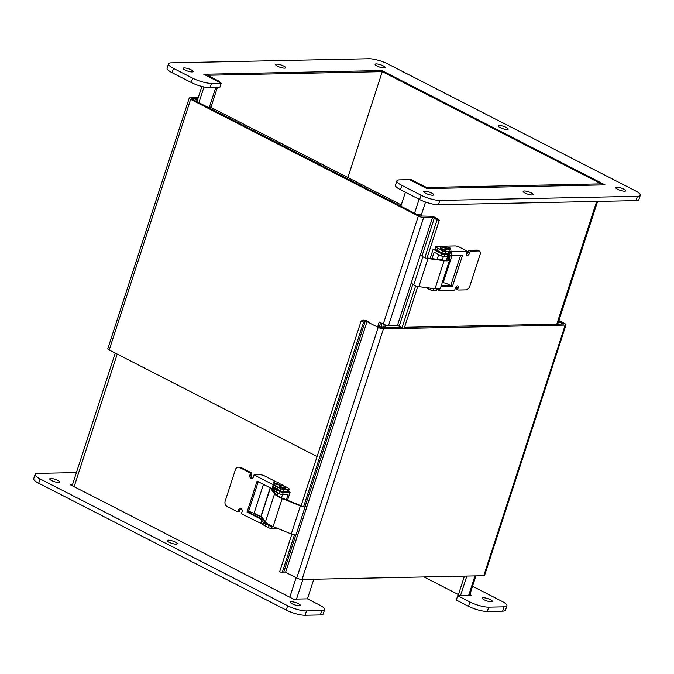 <?xml version="1.0" encoding="UTF-8"?>
<svg xmlns="http://www.w3.org/2000/svg" width="674" height="674" viewBox="0 0 674 674"><rect width="100%" height="100%" fill="white"/><g stroke="black" fill="none" stroke-linecap="round" stroke-linejoin="round"><path stroke-width="1.01" d="M532.098 194.997A5.257 1.247 -162 0 1 526.335 193.64A5.257 1.247 -162 0 1 523.176 191.365A5.257 1.247 -162 0 1 528.559 191.804A5.257 1.247 -162 0 1 533.176 194.618A5.257 1.247 -162 0 1 532.098 194.997M284.546 68.15A5.257 1.247 -162 0 1 278.783 66.793A5.257 1.247 -162 0 1 275.624 64.519A5.257 1.247 -162 0 1 281.007 64.957A5.257 1.247 -162 0 1 285.624 67.771A5.257 1.247 -162 0 1 284.546 68.15M507.101 129.518A5.257 1.247 -162 0 1 501.346 128.161A5.257 1.247 -162 0 1 498.179 125.886A5.257 1.247 -162 0 1 503.562 126.324A5.257 1.247 -162 0 1 508.188 129.138A5.257 1.247 -162 0 1 507.101 129.518M192.031 71.933A5.257 1.247 -162 0 1 186.277 70.576A5.257 1.247 -162 0 1 183.109 68.301A5.257 1.247 -162 0 1 188.493 68.74A5.257 1.247 -162 0 1 193.118 71.554A5.257 1.247 -162 0 1 192.031 71.933M384.028 67.939A5.257 1.247 -162 0 1 378.274 66.583A5.257 1.247 -162 0 1 375.106 64.308A5.257 1.247 -162 0 1 380.49 64.746A5.257 1.247 -162 0 1 385.115 67.56A5.257 1.247 -162 0 1 384.028 67.939M624.613 191.214A5.257 1.247 -162 0 1 618.85 189.857A5.257 1.247 -162 0 1 615.682 187.583A5.257 1.247 -162 0 1 621.074 188.021A5.257 1.247 -162 0 1 625.691 190.835A5.257 1.247 -162 0 1 624.613 191.214M432.615 195.207A5.257 1.247 -162 0 1 426.853 193.851A5.257 1.247 -162 0 1 423.685 191.576A5.257 1.247 -162 0 1 429.077 192.014A5.257 1.247 -162 0 1 433.694 194.828A5.257 1.247 -162 0 1 432.615 195.207M221.215 83.18L203.784 74.25L381.872 70.543L605.016 184.887L426.928 188.585L409.497 179.655L399.758 179.857A14.028 3.319 18 0 0 396.876 180.885A14.028 3.319 18 0 0 401.873 185.392L421.048 195.216A14.028 3.319 18 0 0 439.852 200.405L637.419 196.294A14.028 3.319 18 0 0 640.3 195.266A14.028 3.319 18 0 0 635.304 190.759L387.752 63.912A14.028 3.319 18 0 0 368.948 58.731L171.381 62.834A14.028 3.319 18 0 0 168.5 63.861A14.028 3.319 18 0 0 173.496 68.369L192.671 78.192A14.028 3.319 18 0 0 211.476 83.382L221.215 83.18L219.817 87.502L210.077 87.704A14.028 3.319 18 0 1 191.264 82.514L172.089 72.691A14.028 3.319 18 0 1 167.093 68.184L168.5 63.861M396.876 180.885L395.469 185.198A14.028 3.319 18 0 0 400.466 189.714L419.641 199.538A14.028 3.319 18 0 0 438.445 204.728L636.012 200.616A14.028 3.319 18 0 0 638.893 199.588L640.3 195.266M381.872 70.543L381.627 71.292M458.067 595.715L464.437 576.11M466.855 576.059L460.485 595.664M429.911 188.526L602.034 184.946A5.013 1.188 18 0 0 603.062 184.583A5.013 1.188 18 0 0 601.275 182.966L383.936 71.604L382.284 71.638L599.633 182.999A2.241 0.531 18 0 1 600.433 183.724A2.241 0.531 18 0 1 599.97 183.892L427.847 187.465A2.241 0.531 18 0 1 424.839 186.639L411.14 179.621L409.497 179.655L423.196 186.673A5.013 1.188 18 0 0 429.911 188.526M400.87 206.193L405.403 192.242M219.379 81.36L209.167 76.128A2.241 0.531 -162 0 1 208.367 75.404A2.241 0.531 -162 0 1 208.83 75.244L382.284 71.638L347.868 177.548L382.284 71.638L380.22 70.576L206.766 74.182A5.013 1.188 18 0 0 205.738 74.553A5.013 1.188 18 0 0 207.525 76.162L217.727 81.394L219.379 81.36L219.134 82.11M458.43 594.594L424.005 576.952M217.365 87.553L210.92 107.377M209.108 107.933L215.722 87.586M313.814 579.244L307.445 598.849L319.653 605.1A14.028 3.319 -162 0 1 324.649 609.608A14.028 3.319 -162 0 1 321.759 610.636L306.459 610.947A14.028 3.319 -162 0 1 287.655 605.766L40.103 478.919A14.028 3.319 -162 0 1 35.107 474.412A14.028 3.319 -162 0 1 37.988 473.384L76.406 472.584M169.09 542.233A5.257 1.247 -162 0 1 167.219 540.54A5.257 1.247 -162 0 1 172.611 540.986A5.257 1.247 -162 0 1 177.228 543.792A5.257 1.247 -162 0 1 174.221 543.977A5.257 1.247 -162 0 1 169.09 542.233M484.159 599.818A5.257 1.247 -162 0 1 482.289 598.124A5.257 1.247 -162 0 1 487.681 598.571A5.257 1.247 -162 0 1 492.298 601.376A5.257 1.247 -162 0 1 489.29 601.562A5.257 1.247 -162 0 1 484.159 599.818M51.586 480.537A5.257 1.247 -162 0 1 49.716 478.843A5.257 1.247 -162 0 1 55.1 479.29A5.257 1.247 -162 0 1 59.716 482.095A5.257 1.247 -162 0 1 56.717 482.281A5.257 1.247 -162 0 1 51.586 480.537M292.162 603.811A5.257 1.247 -162 0 1 290.292 602.118A5.257 1.247 -162 0 1 295.675 602.564A5.257 1.247 -162 0 1 300.301 605.37A5.257 1.247 -162 0 1 297.293 605.555A5.257 1.247 -162 0 1 292.162 603.811M72.455 484.749L70.391 484.791L293.535 599.135L307.445 598.849M324.649 609.608L323.242 613.93A14.028 3.319 -162 0 1 320.361 614.958L305.052 615.269A14.028 3.319 -162 0 1 286.248 610.088L38.696 483.241A14.028 3.319 -162 0 1 33.7 478.734L35.107 474.412M472.55 586.262L501.911 601.309A14.028 3.319 -162 0 1 506.907 605.816A14.028 3.319 -162 0 1 504.026 606.844L488.717 607.164A14.028 3.319 -162 0 1 469.913 601.975L457.705 595.723L471.623 595.428L469.862 594.527M506.907 605.816L505.5 610.139A14.028 3.319 -162 0 1 502.619 611.166L487.31 611.478A14.028 3.319 -162 0 1 468.506 606.297L456.306 600.045L457.705 595.723M380.633 322.728L379.226 327.042M377.583 327.075L379.226 322.012L383.27 324.076A3.934 0.935 18 0 0 388.544 325.534L397.458 325.348L401.974 327.901L404.232 328.23L417.804 286.458M426.928 258.369L439.33 220.187L436.642 218.224A3.934 0.935 18 0 0 430.501 216.253L420.02 216L192.284 99.314L192.107 98.851L197.878 98.733M424.78 257.704L437.081 219.859L432.565 217.306L423.651 217.491L388.544 325.534M317.092 456.525L109.196 350A3.934 0.935 -162 0 1 107.798 348.728L189.234 98.084A3.934 0.935 18 0 0 190.641 99.348L418.369 216.042A3.934 0.935 18 0 0 423.651 217.491M401.974 327.901L415.656 285.793M437.081 219.859L439.33 220.187M198.24 97.62L190.043 97.797A3.934 0.935 18 0 0 189.234 98.084M368.661 321.624A3.934 0.935 18 0 0 362.755 320.276L361.112 321.051L300.983 506.107M294.454 534.878L282.17 572.681L283.821 571.914L285.574 572.31L296.737 578.031L378.181 327.387A3.934 0.935 18 0 0 383.464 328.836L565.208 325.062A3.934 0.935 18 0 0 566.017 324.775A3.934 0.935 18 0 0 564.618 323.512L558.881 320.571M282.17 572.681L279.668 571.695L291.85 534.204M303.578 506.789L363.615 322.029L365.257 321.262L367.01 321.658L378.181 327.387M363.615 322.029L361.112 321.051M377.828 326.326L381.4 327.783L401.249 327.37L383.531 327.741L381.021 326.452M566.017 324.775L484.572 575.419A3.934 0.935 -162 0 1 483.764 575.714L302.019 579.488A3.934 0.935 -162 0 1 296.737 578.031M558.636 321.321L563.144 324L404.526 327.303L563.835 323.992L560.355 322.206L558.333 322.248M383.388 327.665L384.391 324.582M419.717 215.849L420.129 214.576L417.349 214.635L191.416 98.867L194.196 98.808L197.33 100.418M380.625 327.657L381.998 323.427M401.283 204.921L209.521 106.66M283.72 488.389A2.907 0.691 -162 0 1 280.392 487.31M277.941 484.791A2.907 0.691 -162 0 1 274.613 483.713M264.2 521.179A2.907 0.691 -162 0 1 262.86 520.64M281.05 488.743A2.342 0.556 18 0 0 284.184 489.61L283.51 491.683A2.342 0.556 -162 0 1 280.376 490.824L276.947 489.063A4.676 1.104 -162 0 1 275.304 487.782L273.223 486.788L273.897 484.716L275.978 485.71A4.676 1.104 18 0 0 277.621 486.99L281.05 488.743L280.376 490.824M258.235 481.683L248.369 512.029L263.189 519.629L262.574 521.516L261.933 521.533L264.014 522.527A4.676 1.104 18 0 0 265.657 523.808L269.086 525.568A2.342 0.556 18 0 0 272.22 526.428L271.546 528.509A2.342 0.556 -162 0 1 268.412 527.641L264.983 525.889A4.676 1.104 -162 0 1 263.34 524.608L241.393 513.79L242.067 511.718A2.342 1.879 -91.2 0 0 240.273 508.491A2.342 1.879 -91.2 0 0 238.579 509.932L238.251 510.926A1.171 0.944 88.8 0 1 237.029 511.558L227.012 506.427A4.095 3.286 88.8 0 1 225.183 501.077L235.369 469.753A4.095 3.286 88.8 0 1 238.335 467.217A4.095 3.286 88.8 0 1 239.649 467.529L249.666 472.668A1.171 0.944 88.8 0 1 250.189 474.193L249.869 475.187A2.342 1.879 -91.2 0 0 251.655 478.422A2.342 1.879 -91.2 0 0 253.357 476.973L254.031 474.9L273.206 484.724L271.917 488.692L257.097 481.101L247.038 512.063L261.857 519.654L260.568 523.622M275.834 527.717L275.607 528.416L271.546 528.509M272.658 526.419L272.22 526.428M275.607 528.416A4.676 1.104 18 0 0 276.567 528.079L276.593 528.02M279.617 483.62L287.545 487.681A4.676 1.104 -162 0 1 289.205 489.181A4.676 1.104 -162 0 1 288.245 489.526L287.571 491.599L283.51 491.683M288.245 489.526L284.184 489.61M287.571 491.599A4.676 1.104 18 0 0 288.531 491.262L289.205 489.181M248.512 511.591A3.37 0.8 -162 0 1 252.809 512.838L262.354 517.725M276.096 481.817L264.772 476.012A3.37 0.8 -162 0 0 260.257 474.774L254.031 474.9M273.206 484.724L273.897 484.716M273.838 486.872L273.248 488.667L271.917 488.692M240.947 508.626A2.342 1.879 -91.2 0 0 239.91 509.906L239.59 510.9A1.171 0.944 88.8 0 1 238.739 511.625L237.408 511.65M238.335 467.217L239.666 467.192A4.095 3.286 88.8 0 1 240.98 467.503L251.006 472.643A1.171 0.944 88.8 0 1 251.528 474.167L251.2 475.162A2.342 1.879 -91.2 0 0 252.32 478.254M248.369 512.029L247.038 512.063M263.189 519.629L261.857 519.654M301.101 505.744L299.02 504.927A2.342 0.556 18 0 1 298.835 504.851L282.735 498.322A11.694 2.763 18 0 1 275.927 494.219L271.951 488.692M297.967 534.162L296.004 534.878A3.833 0.91 -162 0 1 291.269 533.976L273.088 526.596L282.221 498.507L300.393 505.888A3.833 0.91 18 0 0 305.128 506.789L307.091 506.073M273.088 526.596A13.185 3.117 -162 0 1 265.413 521.971L261.234 516.158A4.676 1.104 -162 0 1 261.116 515.77L270.198 487.816M282.221 498.507A13.185 3.117 -162 0 1 274.545 493.882L270.358 488.069A4.676 1.104 -162 0 1 270.24 487.833M274.284 490.15A4.676 1.104 -162 0 1 273.054 489.703L272.86 489.189A3.176 0.75 18 0 0 274.394 489.813M272.684 489.712L272.86 489.189M264.402 520.564L264.183 521.457L264.452 520.631M267.553 523.808L265.927 522.982A4.676 1.104 -162 0 1 264.284 521.701L264.183 521.457M287.52 500.26L290.081 492.374L283.24 492.517L282.566 494.59A2.342 0.556 -162 0 1 279.432 493.722L276.003 491.969A4.676 1.104 -162 0 1 274.36 490.689L275.034 488.616A4.676 1.104 18 0 0 276.677 489.897L280.106 491.649A2.342 0.556 18 0 0 283.24 492.517M286.349 499.788L288.076 494.472L282.566 494.59M288.32 491.472L290.081 492.374M275.708 488.279L274.891 488.296M262.068 517.32L254.073 513.226L263.45 484.353M273.703 481.952L273.467 482.685A3.159 0.75 18 0 0 276.239 484.37A3.159 0.75 18 0 0 279.474 484.64L279.71 483.907A3.159 0.75 18 0 0 279.651 483.671A3.159 0.75 18 0 0 279.44 483.435C278.463 482.298 276.711 481.725 274.2 481.733A3.159 0.75 18 0 0 273.703 481.952A3.159 0.75 18 0 0 273.762 482.188A3.159 0.75 18 0 0 276.896 483.772A3.159 0.75 18 0 0 279.71 483.907M284.74 487.732A3.159 0.75 18 0 0 285.49 487.504A3.159 0.75 18 0 0 285.22 487.032C283.366 485.684 281.85 485.111 280.687 485.305L279.98 485.331A3.159 0.75 18 0 0 279.483 485.55A3.159 0.75 18 0 0 281.311 486.889A3.159 0.75 18 0 0 284.74 487.732M279.483 485.55L279.247 486.283A3.159 0.75 18 0 0 282.018 487.968A3.159 0.75 18 0 0 285.254 488.237L285.49 487.504M437.232 288.919L436.836 290.14A4.676 1.104 -162 0 1 435.876 290.486L433.138 290.536A2.342 0.556 -162 0 1 430.004 289.677L430.501 288.16M437.552 248.175A4.676 1.104 -162 0 1 435.884 246.667L435.21 248.74A4.676 1.104 18 0 0 436.878 250.248L437.552 248.175L442.641 250.779A2.342 0.556 18 0 0 445.775 251.646L448.513 251.587A4.676 1.104 18 0 0 449.474 251.25A4.676 1.104 18 0 0 449.457 251.023L452.035 251.512L467.343 251.2L466.669 253.272A2.342 1.281 117.1 0 0 466.998 255.32A2.342 1.281 117.1 0 0 469.449 253.213L469.778 252.219A1.171 0.64 -62.9 0 1 470.823 251.124L478.818 250.955A4.095 2.233 -62.9 0 1 479.458 251.099A4.095 2.233 -62.9 0 1 480.031 254.688L469.845 286.02A4.095 2.233 -62.9 0 1 466.181 289.854L458.185 290.022A1.171 0.64 -62.9 0 1 458 289.98A1.171 0.64 -62.9 0 1 457.84 288.952L458.16 287.958A2.342 1.281 117.1 0 0 457.84 285.902A2.342 1.281 117.1 0 0 455.38 288.017L454.706 290.09L439.397 290.41L437.03 289.534M449.474 251.25L448.8 253.323A4.676 1.104 -162 0 1 447.839 253.66L445.101 253.719A2.342 0.556 -162 0 1 441.967 252.851L442.641 250.779M451.167 251.065L450.493 253.146L448.994 252.708M436.878 250.248L441.967 252.851M435.884 246.667A4.676 1.104 -162 0 1 436.853 246.33L455.017 245.951A3.37 0.8 -162 0 1 459.533 247.198L467.343 251.2M425.884 287.562L430.004 289.677M443.163 282.768A3.37 0.8 -162 0 1 447.57 284.015L450.181 285.355M452.035 251.512L450.746 255.48L462.575 255.235L452.515 286.197L441.007 286.433M439.397 290.41L440.021 288.497M441.301 285.54L450.847 285.338L460.612 255.278M450.746 255.48L449.078 254.62L449.659 252.826M466.501 254.224A2.342 1.281 117.1 0 0 467.781 252.354L468.101 251.36A1.171 0.64 -62.9 0 1 469.146 250.265L477.15 250.096A4.095 2.233 -62.9 0 1 477.782 250.239L479.458 251.099M456.509 289.163A1.171 0.64 -62.9 0 1 456.332 289.121A1.171 0.64 -62.9 0 1 456.163 288.093L456.492 287.099A2.342 1.281 117.1 0 0 456.652 286.147M450.847 285.338L452.515 286.197M448.421 254.486A3.176 0.75 -162 0 1 448.454 254.629L448.244 259.229A11.694 2.763 -162 0 1 448.218 259.406A11.694 2.763 -162 0 1 443.34 260.097L429.035 258.252A2.342 0.556 -162 0 1 428.858 258.226L427.055 257.965M420.323 254.983L422.901 256.76A3.833 0.91 18 0 0 427.982 258.563L444.141 260.653L435.008 288.742L418.857 286.652A3.833 0.91 -162 0 1 413.777 284.849L411.199 283.072M444.141 260.653A13.185 3.117 18 0 0 449.642 259.869A13.185 3.117 18 0 0 449.676 259.667L449.887 255.067M435.008 288.742A13.185 3.117 18 0 0 440.51 287.958L449.642 259.869M447.612 256.449L446.382 260.231M441.099 252.413A2.907 0.691 -162 0 1 439.911 251.798M430.164 258.395L433.121 249.287L441.697 253.685A2.342 0.556 18 0 0 444.832 254.553L447.57 254.494A4.676 1.104 18 0 0 448.53 254.149A4.676 1.104 18 0 0 448.513 253.929L448.379 253.601M448.53 254.149L447.856 256.221A4.676 1.104 -162 0 1 446.896 256.567L444.158 256.626A2.342 0.556 -162 0 1 441.023 255.758L441.697 253.685M432.034 258.639L434.123 252.219L441.023 255.758M433.121 249.287L435.412 249.245M442.169 282.853L443.138 282.836L452.035 255.454M444.419 246.583L444.183 247.307A3.159 0.75 18 0 0 444.174 247.383A3.159 0.75 18 0 0 447.241 249.085A3.159 0.75 18 0 0 450.181 249.262L450.417 248.529A3.159 0.75 18 0 0 450.148 248.057L444.916 246.355A3.159 0.75 18 0 0 444.419 246.583A3.159 0.75 18 0 0 444.41 246.65A3.159 0.75 18 0 0 447.334 248.31A3.159 0.75 18 0 0 450.417 248.529M429.397 289.365A3.159 0.75 -162 0 1 428.453 288.961A3.159 0.75 -162 0 1 427.569 288.43L430.518 289.913M440.349 247.459L440.114 248.192A3.159 0.75 18 0 0 441.352 249.262A3.159 0.75 18 0 0 445.556 250.366A3.159 0.75 18 0 0 446.112 250.138L446.348 249.414A3.159 0.75 18 0 0 446.078 248.942C444.25 247.518 442.506 246.954 440.847 247.24A3.159 0.75 18 0 0 440.349 247.459A3.159 0.75 18 0 0 441.588 248.537A3.159 0.75 18 0 0 444.621 249.532A3.159 0.75 18 0 0 446.348 249.414M401.873 185.392L400.466 189.714M421.048 195.216L419.641 199.538M439.852 200.405L438.445 204.728M637.419 196.294L636.012 200.616M173.496 68.369L172.089 72.691M192.671 78.192L191.264 82.514M211.476 83.382L210.077 87.704M468.641 595.496L475.001 575.891M556.808 324.135L596.675 201.433M425.521 202.032L420.879 216.329M385.57 324.994L384.686 327.716M414.569 213.211L419.102 199.26M599.338 183.901L599.633 182.999M204.011 86.971L198.897 102.701M117.217 354.103L74.123 486.712M289.795 597.223L296.13 577.719M302.887 579.471L296.518 599.076M208.83 75.244L208.645 75.808M320.361 614.958L321.759 610.636M305.052 615.269L306.459 610.947M286.248 610.088L287.655 605.766M38.696 483.241L40.103 478.919M502.619 611.166L504.026 606.844M487.31 611.478L488.717 607.164M468.506 606.297L469.913 601.975M397.458 325.348L432.565 217.306M436.642 218.224L434.385 217.896L421.966 256.112M412.842 284.201L399.286 325.93M383.27 324.076L418.369 216.042M190.641 99.348L109.196 350M283.821 571.914L295.835 534.92M304.96 506.831L365.257 321.262L362.755 320.276M367.01 321.658L285.574 572.31M383.464 328.836L302.019 579.488M483.764 575.714L565.208 325.062M275.304 487.782L275.978 485.71M277.621 486.99L276.947 489.063M275.203 487.538L275.877 485.465M263.34 524.608L264.014 522.527M265.657 523.808L264.983 525.889M269.086 525.568L268.412 527.641M263.239 524.355L263.913 522.283M261.259 523.605L261.933 521.533M239.91 509.906L238.579 509.932M239.59 510.9L238.251 510.926M240.98 467.503L239.649 467.529M251.006 472.643L249.666 472.668M251.528 474.167L250.189 474.193M251.2 475.162L249.869 475.187M296.004 534.878L305.128 506.789M291.269 533.976L300.393 505.888M265.413 521.971L274.545 493.882M261.234 516.158L270.358 488.069M264.284 521.701L264.57 520.8M274.259 490.445L274.933 488.372M280.106 491.649L279.432 493.722M274.36 490.689L275.034 488.616M276.677 489.897L276.003 491.969M433.138 290.536L433.778 288.582M435.876 290.486L436.39 288.885M438.892 288.834L438.53 289.963M447.839 253.66L448.513 251.587M445.101 253.719L445.775 251.646M467.781 252.354L469.449 253.213M468.101 251.36L469.778 252.219M469.146 250.265L470.823 251.124M477.15 250.096L478.818 250.955M456.163 288.093L457.84 288.952M456.492 287.099L458.16 287.958M422.901 256.76L413.777 284.849M427.982 258.563L418.857 286.652M448.454 254.629L446.643 260.206M444.158 256.626L444.832 254.553M446.896 256.567L447.57 254.494M597.594 201.416L557.727 324.118M475.92 575.874L469.551 595.479M72.152 485.693L115.237 353.092M196.918 101.69L201.871 86.457M205.545 75.151L205.738 74.553M262.607 518.079L262.262 519.149M263.029 524.153L262.211 523.791M277.755 492.863L276.98 495.247M282.541 494.59L281.496 497.8M456.332 289.121L458 289.98M442.279 259.962L443.391 256.55M437.148 259.296L438.69 254.561"/></g></svg>
